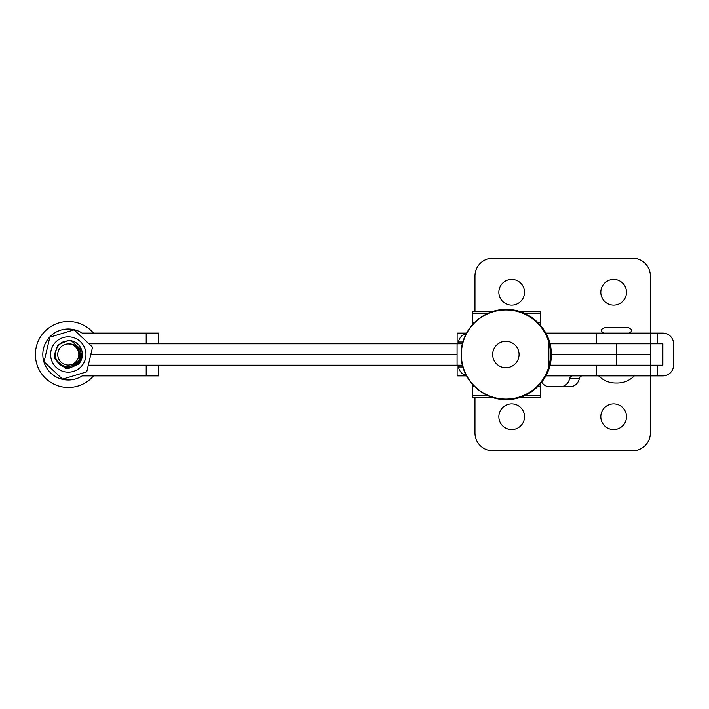<?xml version="1.0" encoding="UTF-8"?>
<svg xmlns="http://www.w3.org/2000/svg" width="709" height="709" viewBox="0 0 709 709"><rect width="100%" height="100%" fill="white"/><g stroke="black" fill="none" stroke-linecap="round" stroke-linejoin="round"><path stroke-width="1.06" d="M498.852 292.285A12.833 12.833 0 0 1 511.685 279.452A12.833 12.833 0 0 1 524.518 292.285A12.833 12.833 0 0 1 511.685 305.118A12.833 12.833 0 0 1 498.852 292.285M600.815 292.285A12.833 12.833 0 0 1 613.657 279.452A12.833 12.833 0 0 1 626.49 292.285A12.833 12.833 0 0 1 613.657 305.118A12.833 12.833 0 0 1 600.815 292.285M524.518 416.715A12.833 12.833 0 0 0 511.685 403.882A12.833 12.833 0 0 0 498.852 416.715A12.833 12.833 0 0 0 511.685 429.548A12.833 12.833 0 0 0 524.518 416.715M626.49 416.715A12.833 12.833 0 0 0 613.657 403.882A12.833 12.833 0 0 0 600.815 416.715A12.833 12.833 0 0 0 613.657 429.548A12.833 12.833 0 0 0 626.49 416.715M457.128 343.803L457.128 333.106L466.584 333.106M466.566 375.894L457.128 375.894L457.128 365.197M474.968 311.738L474.968 276.067A17.822 17.822 0 0 1 492.79 258.236L632.552 258.236A17.822 17.822 0 0 1 650.375 276.067L650.375 333.106L662.853 333.106A10.697 10.697 0 0 1 673.55 343.803L673.55 365.197A10.697 10.697 0 0 1 662.853 375.894L650.375 375.894L650.375 365.197L596.393 365.197L596.393 375.894L545.886 375.894M657.509 333.106L657.509 343.803L650.375 343.803L650.375 333.106L596.393 333.106L596.393 343.803L650.375 343.803L650.366 354.5L616.476 354.5L650.366 354.5L650.366 365.197L657.509 365.197L657.509 375.894M657.509 343.803L662.853 343.803L662.853 365.197L657.509 365.197M474.968 397.279L474.968 432.933A17.822 17.822 0 0 0 492.79 450.764L632.552 450.764A17.822 17.822 0 0 0 650.375 432.933L650.375 375.894L596.393 375.894M596.393 333.106L545.859 333.106M541.756 382.222A10.697 8.969 -90 0 0 548.988 386.591L560.943 386.591A10.697 8.969 -90 0 0 569.628 378.562A3.563 2.987 90 0 1 572.526 375.894M582.231 375.894A3.563 2.987 -90 0 0 579.342 378.562A10.697 8.969 90 0 1 570.656 386.591L560.943 386.591M540.488 383.764L540.48 386.591L540.329 383.959M472.442 384.331L472.451 386.591L474.578 386.591M540.187 384.118L540.196 386.591L537.865 386.591M540.196 386.591L540.338 397.279L520.397 397.279M472.566 386.591L472.593 397.279L492.055 397.279M540.338 397.279L540.559 386.591M540.488 325.271L540.48 322.435L540.329 325.077M472.442 324.704L472.451 322.435L474.596 322.435M540.187 324.917L540.196 322.435L537.856 322.435M540.196 322.435L540.338 311.738L520.353 311.738M472.566 322.435L472.593 311.738L492.09 311.738M540.338 311.738L540.559 322.435M466.407 333.434A10.697 10.688 -90 0 0 458.501 342.022L462.942 342.022M462.933 366.978L458.501 366.978A10.697 10.688 -90 0 0 466.389 375.557M462.463 343.803L88.935 343.803L146.205 343.803L146.205 333.106L82.173 333.106A25.489 25.489 -90 0 0 42.815 354.5A25.489 25.489 -90 0 0 82.173 375.894L146.205 375.894L146.205 365.197L88.315 365.197L457.075 365.197L457.075 343.803M462.454 365.197L457.075 365.197M458.501 366.978L458.298 365.197M458.298 343.803L458.501 342.022M598.671 375.894C603.598 380.795 609.545 383.17 616.502 383.02C623.45 383.17 629.397 380.795 634.325 375.894M604.201 333.106C601.675 331.839 600.78 330.943 601.524 330.438C600.753 330.048 601.64 329.153 604.201 327.762L628.794 327.762C631.356 329.153 632.242 330.048 631.471 330.438C632.215 330.926 631.329 331.821 628.794 333.106M78.823 353.977A10.555 10.555 -90 0 0 67.763 343.962A10.555 10.555 -90 0 0 57.748 355.023A10.555 10.555 -90 0 0 68.808 365.038A10.555 10.555 -90 0 0 78.823 353.977M79.931 362.485L78.752 363.974L68.286 368.618L65.308 368.299L54.85 358.825L54.185 355.2L57.828 345.026L68.286 340.382L71.263 340.701L81.73 350.175L82.395 353.8A14.118 14.118 90 0 1 79.931 362.485L81.278 353.853C79.825 347.64 75.934 344.317 69.588 343.883C75.393 344.778 78.761 348.128 79.692 353.933C81.579 369.859 55.479 370.807 55.222 355.147C56.25 344.14 62.259 339.514 73.249 341.277A14.118 14.118 90 0 1 82.386 353.8C81.898 347.915 78.85 343.741 73.249 341.277M82.395 353.8L81.73 350.175L71.263 340.701L68.286 340.382L71.263 340.701L81.73 350.175L82.395 353.8L78.752 363.974L68.294 368.618L78.752 363.974L82.386 353.8L78.752 363.974L68.294 368.618L65.317 368.299L54.85 358.825L54.185 355.2L54.85 358.825L65.308 368.299L68.294 368.618L65.317 368.299L54.85 358.825L54.194 355.2M93.491 333.106A32.977 32.977 -90 0 0 35.45 356.131A32.977 32.977 -90 0 0 93.491 375.894M549.989 365.197L616.476 365.197L616.476 354.5L551.274 354.5L616.476 354.5L616.476 343.803L549.98 343.803M457.075 354.5L90.823 354.5L457.075 354.5M82.209 333.106A25.489 25.489 -90 0 0 68.348 329.011L68.303 329.011M158.692 365.197L158.692 375.894L146.205 375.894M158.719 365.197L158.692 375.894M68.303 379.989L68.348 379.989A25.489 25.489 -90 0 0 82.209 375.894M158.719 343.803L158.719 333.106L146.205 333.106M158.692 343.803L158.692 333.106M73.399 371.419A17.672 17.672 90 0 1 51.376 359.605A17.672 17.672 90 0 1 63.181 337.581A17.672 17.672 90 0 1 85.204 349.395A17.672 17.672 90 0 1 73.399 371.419M62.516 379.147L86.755 371.826L62.516 379.147L44.064 361.82L49.843 337.174L74.082 329.853L92.525 347.18L74.082 329.853M81.296 353.968A13.01 13.01 90 0 1 72.052 366.961A13.01 13.01 90 0 1 55.497 356.857M72.096 365.995L78.983 360.934L80.994 352.621M86.755 371.826L92.533 347.18L86.755 371.826M73.39 341.339L70.856 340.612M519.077 354.518A13.205 13.205 90 0 1 505.871 367.723A13.205 13.205 90 0 1 492.666 354.518A13.205 13.205 90 0 1 505.871 341.313A13.205 13.205 90 0 1 519.077 354.518M579.342 378.562L569.628 378.562M540.329 395.852L524.146 395.852M488.297 395.852L472.584 395.852M540.329 313.174L524.119 313.174M488.324 313.174L472.584 313.174M548.863 342.571L548.863 366.464M506.226 309.47C530.297 308.849 551.894 330.447 551.274 354.518C551.894 378.588 530.297 400.186 506.226 399.566C482.147 400.186 460.549 378.588 461.169 354.518C460.549 330.447 482.147 308.849 506.226 309.47M461.355 354.518A44.57 44.57 0 0 0 505.925 399.087A44.57 44.57 0 0 0 550.494 354.518A44.57 44.57 0 0 0 505.925 309.948A44.57 44.57 0 0 0 461.355 354.518"/></g></svg>

